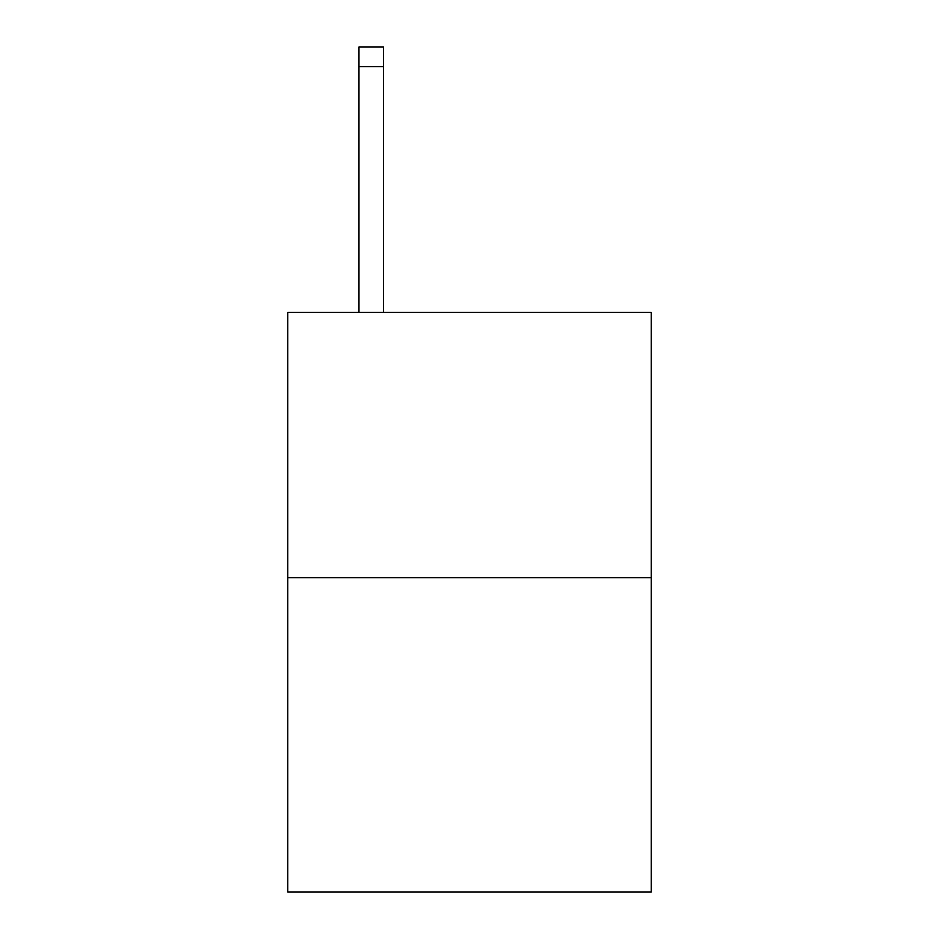 <?xml version="1.0" encoding="UTF-8"?>
<svg xmlns="http://www.w3.org/2000/svg" width="939" height="939" viewBox="0 0 939 939"><rect width="100%" height="100%" fill="white"/><g stroke="black" fill="none" stroke-linecap="round" stroke-linejoin="round"><path stroke-width="1.41" d="M651.255 577.673L651.255 312.405L287.745 312.405L287.745 892.05L651.255 892.05L651.255 577.673L287.745 577.673M383.535 312.405L383.535 66.599L358.98 66.599L358.98 46.95L383.535 46.95L383.535 66.599M358.98 312.405L358.98 66.599"/></g></svg>
